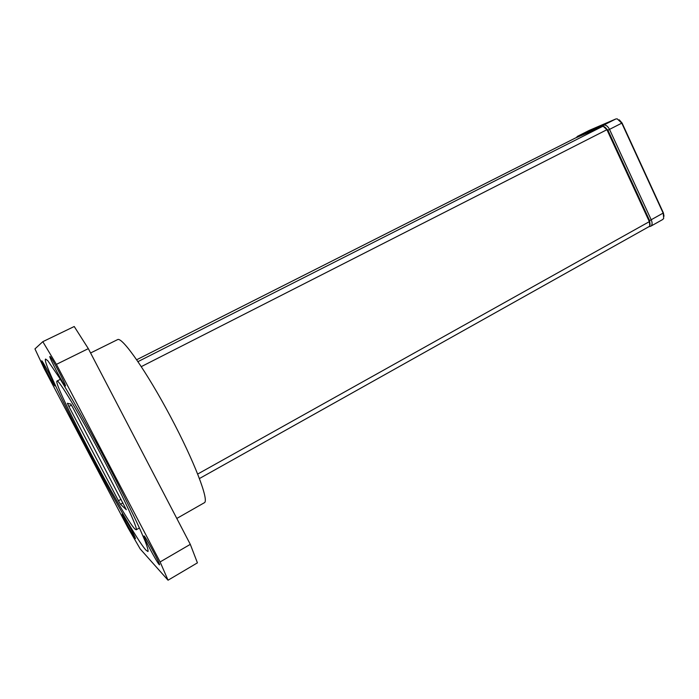 <?xml version="1.0" encoding="UTF-8"?>
<svg xmlns="http://www.w3.org/2000/svg" width="699" height="699" viewBox="0 0 699 699"><rect width="100%" height="100%" fill="white"/><g stroke="black" fill="none" stroke-linecap="round" stroke-linejoin="round"><path stroke-width="1.05" d="M199.46 478.527L649.065 226.598L649.782 225.803L649.423 221.828L606.942 129.752L603.368 126.397L602.372 126.502L575.303 138.07M605.028 127.209L607.213 129.551L649.633 221.487L650.035 224.003M619.244 119.817L622.058 122.998L663.403 212.95L664.015 216.201M576.308 137.624L577.461 136.34L603.543 125.173C605.736 124.649 607.737 126.065 609.537 129.429L651.276 219.932C652.499 222.955 652.342 225.043 650.804 226.188L662.687 219.53L663.692 218.394L663.22 213.265L621.804 123.19L617.191 118.839L615.775 118.987L589.1 130.46M650.804 226.188L648.768 226.764M650.044 224.72L649.633 220.631L607.912 130.197L604.251 126.685M90.59 352.978L117.685 339.574C122.308 336.857 146.659 371.623 170.573 416.726C194.54 461.803 209.42 500.912 204.344 502.738L176.803 518.448M74.225 326.512L88.327 348.635L56.401 364.371L42.805 341.68L74.225 326.512M42.805 341.68L34.95 348.897L44.203 368.609L127.856 527.562L140.219 548.96L168.048 580.205L160.106 561.944L190.303 544.355L197.424 562.852L168.048 580.205M72.818 407.552L126.327 509.728L120.499 504.259L118.446 500.72L68.869 406.451L67.401 403.288L70.782 404.101L72.818 407.552M134.968 529.064L136.183 529.798C138.454 529.458 122.308 494.621 100.368 453.415C78.454 412.192 58.594 379.33 57.038 381.016C51.866 382.187 123.662 518.422 134.968 529.064M146.117 550.27L147.996 551.546C148.345 550.524 147.445 547.203 145.305 541.576L140.368 530.06C131.893 511.38 117.581 482.712 101.67 452.716C85.697 422.764 69.926 394.874 59.17 377.408L47.829 360.745L45.61 359.068C39.485 361.619 130.093 533.687 146.117 550.27M54.924 385.935L54.941 385.927C56.069 386.241 42.132 359.784 41.713 360.824C40.673 360.667 54.269 386.495 54.924 385.935M135.187 538.483L135.396 538.623C136.462 538.868 122.561 512.935 122.203 514.01C121.224 513.8 133.457 536.849 135.187 538.483M159.189 564.6L159.521 564.827C160.91 565.028 144.51 534.595 143.968 535.967C142.718 535.801 156.794 562.284 159.189 564.6M65.383 385.97L65.409 385.962C66.886 386.267 50.538 355.171 49.891 356.473C48.528 356.376 64.413 386.617 65.383 385.97M160.106 561.944L56.401 364.371M190.303 544.355L88.327 348.635M141.312 366.617L607.213 129.551M197.712 474.036L649.633 221.487M137.991 361.628L602.372 126.502M575.382 138.026L136.698 359.74L575.46 137.991M649.633 220.631L663.403 212.95M589.309 130.355L577.461 136.34L577.225 137.231M622.058 122.998L607.912 130.197M615.775 118.987L603.543 125.173L603.228 126.379M649.598 226.118L650.262 226.397M71.473 405.123L68.869 406.451M121.032 499.296L118.446 500.72M122.928 502.913L120.499 504.259M589.205 130.407L577.357 136.392M60.367 379.356L57.038 381.016M139.416 527.972L136.183 529.798"/></g></svg>
